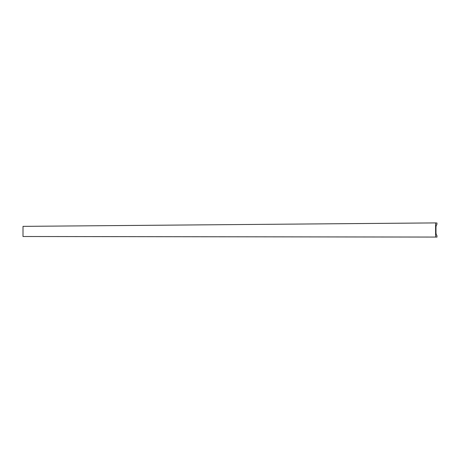 <?xml version="1.0" encoding="UTF-8"?>
<svg xmlns="http://www.w3.org/2000/svg" width="460" height="460" viewBox="0 0 460 460"><rect width="100%" height="100%" fill="white"/><g stroke="black" fill="none" stroke-linecap="round" stroke-linejoin="round"><path stroke-width="0.69" d="M435.597 222.91L23.017 226.36L23 236.509L437 237.072L436.827 235.181L436.327 234.974L435.988 233.088L435.976 226.935L436.31 225.072L436.804 224.9L436.971 223.014L435.597 222.91L435.626 237.09"/></g></svg>
